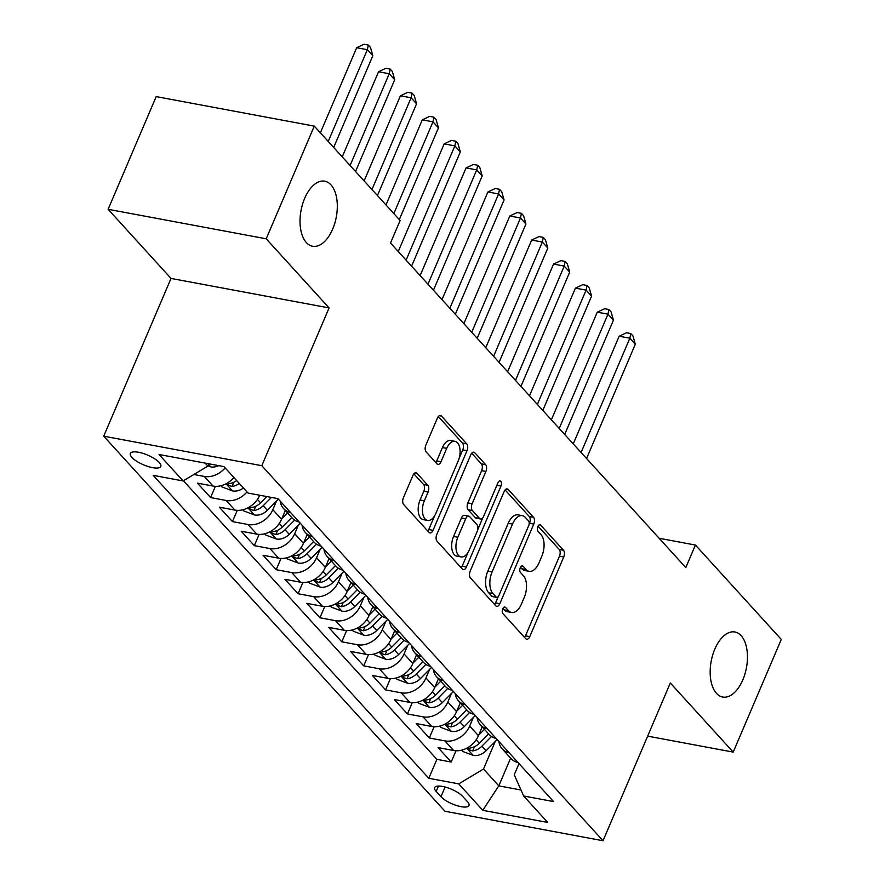 <?xml version="1.0" encoding="UTF-8"?>
<svg xmlns="http://www.w3.org/2000/svg" width="885" height="885" viewBox="0 0 885 885"><rect width="100%" height="100%" fill="white"/><g stroke="black" fill="none" stroke-linecap="round" stroke-linejoin="round"><path stroke-width="1.33" d="M502.735 608.88A3.551 1.925 100.6 0 0 502.912 613.626L525.734 638.704A5.078 2.755 100.6 0 0 526.686 639.269A5.078 2.755 100.6 0 0 529.761 636.636L563.734 556.997A5.078 2.755 100.6 0 0 563.468 550.216L540.658 525.137A3.551 1.925 100.6 0 0 539.994 524.739A3.551 1.925 100.6 0 0 537.837 526.586A3.551 1.925 100.6 0 0 538.014 531.332L540.967 534.573A16.24 8.795 100.6 0 1 541.797 556.289L538.976 562.926A16.24 8.795 100.6 0 1 529.119 571.334A16.24 8.795 100.6 0 1 526.066 569.531L523.112 566.289A3.551 1.925 100.6 0 0 522.438 565.891A3.551 1.925 100.6 0 0 520.28 567.728A3.551 1.925 100.6 0 0 520.468 572.484L523.422 575.726A16.24 8.795 100.6 0 1 524.252 597.43L521.42 604.068A16.24 8.795 100.6 0 1 511.574 612.486A16.24 8.795 100.6 0 1 508.51 610.672L505.556 607.431A3.551 1.925 100.6 0 0 504.892 607.033A3.551 1.925 100.6 0 0 502.735 608.88M332.672 229.104A33.088 17.921 100.6 0 0 324.751 181.193A33.088 17.921 100.6 0 0 304.672 198.328A33.088 17.921 100.6 0 0 312.604 246.251A33.088 17.921 100.6 0 0 332.672 229.104M742.814 679.89A33.088 17.921 100.6 0 0 734.882 631.978A33.088 17.921 100.6 0 0 714.814 649.125A33.088 17.921 100.6 0 0 722.735 697.037A33.088 17.921 100.6 0 0 742.814 679.89M131.898 457.412A16.55 5.277 -156.9 0 0 148.16 466.539A16.55 5.277 -156.9 0 0 160.793 466.45A16.55 5.277 -156.9 0 0 159.245 462.512A16.55 5.277 -156.9 0 0 142.994 453.385A16.55 5.277 -156.9 0 0 130.349 453.474A16.55 5.277 -156.9 0 0 131.898 457.412M416.968 473.353A5.078 2.755 100.6 0 0 416.016 472.778A5.078 2.755 100.6 0 0 412.941 475.411L403.405 497.757A5.078 2.755 100.6 0 0 403.671 504.538L429.004 532.383A5.078 2.755 100.6 0 0 429.955 532.947A5.078 2.755 100.6 0 0 433.042 530.325L467.003 450.686A5.078 2.755 100.6 0 0 466.749 443.894L441.416 416.05A5.078 2.755 100.6 0 0 440.453 415.485A5.078 2.755 100.6 0 0 437.378 418.118L425.862 445.1A5.078 2.755 100.6 0 0 426.127 451.892L436.969 463.806A5.078 2.755 100.6 0 0 437.92 464.371A5.078 2.755 100.6 0 0 441.007 461.738L446.715 448.363A13.574 7.357 100.6 0 1 454.945 441.327A13.574 7.357 100.6 0 1 458.198 460.985L435.84 513.411A13.574 7.357 100.6 0 1 427.599 520.446A13.574 7.357 100.6 0 1 424.346 500.788L428.074 492.049A5.078 2.755 100.6 0 0 427.82 485.268L416.968 473.353L414.921 472.966M329.087 307.925L266.208 238.806L314.275 126.124L156.191 96.609L108.125 209.302L171.015 278.421L103.722 436.183L261.794 465.698L329.087 307.925L171.015 278.421M647.654 736.132L733.211 752.106L670.321 682.988L603.028 840.75L261.794 465.698M733.211 752.106L781.278 639.424L695.422 545.049L659.148 538.279M314.275 126.124L400.12 220.487L390.506 243.021L685.809 567.595L695.422 545.049M470.178 571.146A5.078 2.755 100.6 0 0 470.444 577.938L495.777 605.783A5.078 2.755 100.6 0 0 496.728 606.347A5.078 2.755 100.6 0 0 499.815 603.714L533.777 524.075A5.078 2.755 100.6 0 0 533.522 517.294L508.189 489.449A5.078 2.755 100.6 0 0 507.227 488.874A5.078 2.755 100.6 0 0 504.151 491.507L470.178 571.146M462.39 569.088L437.057 541.233A5.078 2.755 100.6 0 1 436.792 534.452L470.765 454.813A5.078 2.755 100.6 0 1 473.84 452.18A5.078 2.755 100.6 0 1 474.802 452.744L485.644 464.669A5.078 2.755 100.6 0 1 485.898 471.451L472.125 503.753A5.078 2.755 100.6 0 0 472.38 510.534L479.581 518.433A5.078 2.755 100.6 0 0 480.533 518.997A5.078 2.755 100.6 0 0 483.608 516.375L497.956 482.745A3.551 1.925 100.6 0 1 500.113 480.909A3.551 1.925 100.6 0 1 500.965 486.053L466.428 567.019A5.078 2.755 100.6 0 1 463.342 569.652A5.078 2.755 100.6 0 1 462.39 569.088M225.144 467.899A20.687 16.085 137.7 0 1 204.302 476.429L213.053 486.053L197.455 483.144L210.586 497.569L215.376 486.319M247.015 491.938A20.687 16.085 137.7 0 1 226.173 500.479L234.923 510.092L219.325 507.182L232.456 521.608L237.257 510.357M276.507 501.054L272.823 509.683A20.687 16.085 137.7 0 1 248.043 524.517L256.794 534.131L241.207 531.221L254.327 545.647L259.128 534.396M298.378 525.093L294.705 533.721A20.687 16.085 137.7 0 1 269.925 548.556L278.675 558.181L263.077 555.271L276.197 569.686L280.999 558.435M320.259 549.131L316.576 557.76A20.687 16.085 137.7 0 1 291.796 572.606L300.546 582.219L284.948 579.31L298.079 593.735L302.88 582.485M342.13 573.181L338.446 581.799A20.687 16.085 137.7 0 1 313.666 596.645L322.417 606.258L306.829 603.349L319.95 617.774L324.751 606.524M364 597.22L360.328 605.849A20.687 16.085 137.7 0 1 335.548 620.684L344.298 630.308L328.7 627.388L341.82 641.813L346.621 630.562M385.882 621.259L382.198 629.888A20.687 16.085 137.7 0 1 357.418 644.734L366.169 654.347L350.571 651.437L363.702 665.863L368.492 654.612M407.753 645.298L404.069 653.927A20.687 16.085 137.7 0 1 379.289 668.772L388.039 678.386L372.452 675.476L385.572 689.902L390.373 678.651M429.623 669.348L425.951 677.976A20.687 16.085 137.7 0 1 401.17 692.811L409.921 702.424L394.323 699.515L407.443 713.941L412.244 702.69M451.505 693.386L447.821 702.015A20.687 16.085 137.7 0 1 423.041 716.85L431.791 726.474L416.193 723.565L429.325 737.99L444.912 740.9A20.687 16.085 -42.3 0 0 469.692 726.054L473.375 717.425M434.115 726.74L429.325 737.99M259.692 495.235L259.714 495.246A20.687 16.085 -42.3 0 1 234.923 510.092M256.794 534.131A20.687 16.085 -42.3 0 0 281.574 519.296L285.335 510.49M278.675 558.181A20.687 16.085 -42.3 0 0 303.455 543.335L307.206 534.54M300.546 582.219A20.687 16.085 -42.3 0 0 325.326 567.373L329.076 558.579M322.417 606.258A20.687 16.085 -42.3 0 0 347.197 591.423L350.958 582.618M344.298 630.308A20.687 16.085 -42.3 0 0 369.078 615.462L372.828 606.656M366.169 654.347A20.687 16.085 -42.3 0 0 390.949 639.501L394.699 630.706M388.039 678.386A20.687 16.085 -42.3 0 0 412.819 663.551L416.581 654.745M409.921 702.424A20.687 16.085 -42.3 0 0 434.701 687.59L438.451 678.784M431.791 726.474A20.687 16.085 -42.3 0 0 456.572 711.628L460.322 702.834M467.457 801.666L462.645 796.378A16.03 5.111 -156.9 0 0 446.903 787.539A16.03 5.111 -156.9 0 0 434.657 787.617A16.03 5.111 -156.9 0 0 436.161 791.433L440.973 796.721A16.03 5.111 -156.9 0 0 456.715 805.571A16.03 5.111 -156.9 0 0 468.962 805.483A16.03 5.111 -156.9 0 0 467.457 801.666M103.722 436.183L444.956 811.246L603.028 840.75M205.154 463.098L207.886 466.096L183.107 480.942L153.193 475.356L428.805 778.291L458.718 783.867L483.498 769.032L495.246 741.475M183.107 480.942L159.046 454.492L223.982 466.616L248.043 493.067L277.945 498.642L553.556 801.578L523.654 795.991L547.715 822.442L482.779 810.317L458.718 783.867M183.405 480.754L436.88 759.352L451.195 762.029L438.075 747.604L453.662 750.513A20.687 16.085 -42.3 0 0 478.442 735.678L482.203 726.873M498.93 741.542A20.687 16.085 -42.3 0 0 502.249 748.909A20.687 16.085 -42.3 0 0 509.273 752.903M502.249 748.909L510.999 758.522A20.687 16.085 -42.3 0 0 518.024 762.516M423.041 716.85L407.443 713.941M401.17 692.811L385.572 689.902M379.289 668.772L363.702 665.863M357.418 644.734L341.82 641.813M335.548 620.684L319.95 617.774M313.666 596.645L298.079 593.735M291.796 572.606L276.197 569.686M269.925 548.556L254.327 545.647M248.043 524.517L232.456 521.608M226.173 500.479L210.586 497.569M204.302 476.429L193.881 474.493M207.886 466.096L208.86 463.795M483.498 769.032L498.808 785.858L521 790.006M510.634 758.124L498.808 785.858L482.779 810.317M519.019 763.611L514.251 774.773L523.654 795.991M266.208 238.806L108.125 209.302M455.996 750.779L451.195 762.029M436.88 759.352L428.805 778.291M487.403 728.853A20.687 16.085 137.7 0 1 480.378 724.87L489.117 734.484A20.687 16.085 -42.3 0 0 496.153 738.477M465.521 704.814A20.687 16.085 137.7 0 1 458.496 700.82L467.247 710.445A20.687 16.085 -42.3 0 0 474.272 714.427M480.378 724.87A20.687 16.085 137.7 0 1 477.059 717.492M443.651 680.775A20.687 16.085 137.7 0 1 436.626 676.782L445.376 686.395A20.687 16.085 -42.3 0 0 452.401 690.389M458.496 700.82A20.687 16.085 137.7 0 1 455.189 693.453M421.78 656.736A20.687 16.085 137.7 0 1 414.755 652.743L423.506 662.356A20.687 16.085 -42.3 0 0 430.53 666.35M436.626 676.782A20.687 16.085 137.7 0 1 433.318 669.414M399.898 632.686A20.687 16.085 137.7 0 1 392.874 628.693L401.624 638.317A20.687 16.085 -42.3 0 0 408.649 642.311M414.755 652.743A20.687 16.085 137.7 0 1 411.437 645.364M378.028 608.648A20.687 16.085 137.7 0 1 371.003 604.654L379.753 614.267A20.687 16.085 -42.3 0 0 386.778 618.261M392.874 628.693A20.687 16.085 137.7 0 1 389.566 621.325M356.157 584.609A20.687 16.085 137.7 0 1 349.132 580.615L357.883 590.229A20.687 16.085 -42.3 0 0 364.908 594.222M371.003 604.654A20.687 16.085 137.7 0 1 367.695 597.286M334.287 560.559A20.687 16.085 137.7 0 1 327.251 556.565L336.001 566.19A20.687 16.085 -42.3 0 0 343.026 570.183M349.132 580.615A20.687 16.085 137.7 0 1 345.814 573.237M312.405 536.52A20.687 16.085 137.7 0 1 305.38 532.527L314.131 542.151A20.687 16.085 -42.3 0 0 321.155 546.134M327.251 556.565A20.687 16.085 137.7 0 1 323.943 549.198M290.534 512.481A20.687 16.085 137.7 0 1 283.51 508.488L292.26 518.101A20.687 16.085 -42.3 0 0 299.285 522.095M305.38 532.527A20.687 16.085 137.7 0 1 302.073 525.159M283.51 508.488A20.687 16.085 137.7 0 1 280.191 501.12M213.053 486.053A20.687 16.085 -42.3 0 0 233.894 477.513M502.934 608.449L504.24 609.876A16.24 8.795 100.6 0 0 507.293 611.69L511.574 612.486M529.119 571.334L524.849 570.537A16.24 8.795 100.6 0 1 521.785 568.734L520.491 567.307M524.562 637.41A5.078 2.755 100.6 0 0 525.491 635.839L559.464 556.2A5.078 2.755 100.6 0 0 559.198 549.419L538.036 526.155M529.108 524.208L529.507 523.278A5.078 2.755 100.6 0 0 529.252 516.497L505.092 489.936M494.604 604.488A5.078 2.755 100.6 0 0 495.545 602.917L498.2 596.678M496.054 596.988A3.551 1.925 100.6 0 0 496.728 597.386A3.551 1.925 100.6 0 0 498.886 595.55L528.699 525.635A3.551 1.925 100.6 0 0 528.522 520.889L525.402 517.471A16.24 8.795 100.6 0 0 522.349 515.656A16.24 8.795 100.6 0 0 512.492 524.075L492.115 571.854A16.24 8.795 100.6 0 0 492.945 593.569L496.054 596.988L491.783 596.191A3.551 1.925 100.6 0 0 492.458 596.59L496.728 597.386M522.349 515.656L518.068 514.86A16.24 8.795 100.6 0 0 508.222 523.278L512.492 524.075M491.783 596.191L488.675 592.773A16.24 8.795 100.6 0 1 487.845 571.057L508.222 523.278M471.694 453.242L481.374 463.873L485.644 464.669M480.533 518.997L476.263 518.201A5.078 2.755 100.6 0 1 475.3 517.636L468.11 509.738A5.078 2.755 100.6 0 1 467.855 502.945L481.628 470.654A5.078 2.755 100.6 0 0 481.374 463.873M482.823 517.769L477.723 529.728M468.099 552.284L462.158 566.223L466.428 567.019M457.833 537.261A13.574 7.357 100.6 0 0 461.085 556.919A13.574 7.357 100.6 0 0 469.315 549.884L477.192 531.42A5.078 2.755 100.6 0 0 476.938 524.628L469.747 516.729A5.078 2.755 100.6 0 0 468.784 516.165A5.078 2.755 100.6 0 0 465.709 518.787L457.833 537.261L453.562 536.465A13.574 7.357 100.6 0 0 456.815 556.123L461.085 556.919M468.784 516.165L464.514 515.369A5.078 2.755 100.6 0 0 461.439 517.99L465.709 518.787M453.562 536.465L461.439 517.99M461.218 567.794A5.078 2.755 100.6 0 0 462.158 566.223M427.599 520.446L423.329 519.65A13.574 7.357 100.6 0 1 420.076 499.992L423.804 491.252A5.078 2.755 100.6 0 0 423.539 484.471L413.87 473.84M454.945 441.327L450.675 440.531A13.574 7.357 100.6 0 0 442.445 447.556L446.715 448.363M435.796 462.523A5.078 2.755 100.6 0 0 436.725 460.941L442.445 447.556M459.149 458.286L462.733 449.89A5.078 2.755 100.6 0 0 462.479 443.097L438.307 416.547M427.831 531.1A5.078 2.755 100.6 0 0 428.76 529.529L434.612 515.811M461.516 750.192L462.656 751.442L473.387 755.436A13.706 10.653 -42.3 0 0 486.097 750.712L497.138 739.561M478.674 735.136L484.438 729.328M586.567 458.507L635.308 344.221L629.843 338.203L619.168 336.212L573.248 443.872M488.586 733.897L479.316 743.256A13.706 10.653 137.7 0 1 470.046 748.024L468.298 748.732L468.729 749.672L472.667 750.911A13.706 10.653 -42.3 0 0 481.938 746.144L491.485 736.508M619.168 336.212L626.514 332.76L630.784 333.556L629.843 338.203L581.091 452.5M630.784 333.556L632.963 335.957L635.308 344.221M439.646 726.154L440.774 727.404L451.516 731.397A13.706 10.653 -42.3 0 0 464.216 726.662L475.267 715.522M456.793 711.097L462.556 705.29M564.696 434.469L613.438 320.171L607.973 314.164L597.286 312.173L551.377 419.822M466.716 709.858L457.434 719.217A13.706 10.653 137.7 0 1 448.175 723.985L446.427 724.682L446.848 725.623L450.797 726.873A13.706 10.653 -42.3 0 0 460.067 722.094L469.614 712.469M597.286 312.173L604.632 308.71L608.902 309.507L607.973 314.164L559.22 428.451M608.902 309.507L611.092 311.918L613.438 320.171M417.775 702.115L418.904 703.354L429.634 707.358A13.706 10.653 -42.3 0 0 442.345 702.624L453.397 691.484M434.922 687.059L440.686 681.24M542.815 410.419L591.567 296.132L586.102 290.125L575.416 288.134L529.495 395.783M444.845 685.809L435.564 695.167A13.706 10.653 137.7 0 1 426.293 699.947L424.557 700.643L424.977 701.584L428.926 702.834A13.706 10.653 -42.3 0 0 438.186 698.055L447.733 688.419M575.416 288.134L582.761 284.671L587.032 285.468L586.102 290.125L537.35 404.412M587.032 285.468L589.222 287.868L591.567 296.132M395.894 678.065L397.033 679.315L407.764 683.308A13.706 10.653 -42.3 0 0 420.475 678.585L431.515 667.434M413.052 663.02L418.815 657.201M520.944 386.38L569.697 272.093L564.221 266.086L553.545 264.084L507.625 371.744M422.964 661.77L413.693 671.129A13.706 10.653 137.7 0 1 404.423 675.897L402.675 676.605L403.106 677.545L407.045 678.784A13.706 10.653 -42.3 0 0 416.315 674.016L425.862 664.381M553.545 264.084L560.891 260.632L565.161 261.429L564.221 266.086L515.479 380.373M565.161 261.429L567.351 263.83L569.697 272.093M374.023 654.026L375.151 655.276L385.893 659.27A13.706 10.653 -42.3 0 0 398.593 654.535L409.644 643.395M391.17 638.97L396.934 633.162M499.074 362.341L547.815 248.054L542.35 242.036L531.664 240.045L485.754 347.705M401.093 637.731L391.812 647.09A13.706 10.653 137.7 0 1 382.552 651.858L380.804 652.566L381.225 653.495L385.174 654.745A13.706 10.653 -42.3 0 0 394.445 649.966L403.991 640.342M531.664 240.045L539.009 236.583L543.29 237.379L542.35 242.036L493.598 356.334M543.29 237.379L545.47 239.791L547.815 248.054M352.153 629.987L353.281 631.226L364.012 635.231A13.706 10.653 -42.3 0 0 376.722 630.496L387.774 619.356M369.299 614.931L375.063 609.112M477.192 338.302L525.944 224.005L520.48 217.998L509.793 216.006L463.873 323.656M379.223 613.681L369.941 623.04A13.706 10.653 137.7 0 1 360.671 627.819L358.934 628.516L359.354 629.456L363.304 630.706A13.706 10.653 -42.3 0 0 372.563 625.927L382.11 616.292M509.793 216.006L517.139 212.544L521.409 213.34L520.48 217.998L471.727 332.284M521.409 213.34L523.599 215.752L525.944 224.005M330.271 605.937L331.41 607.187L342.141 611.181A13.706 10.653 -42.3 0 0 354.852 606.457L365.892 595.306M347.429 590.892L353.192 585.073M455.321 314.252L504.074 199.966L498.598 193.959L487.923 191.957L442.002 299.617M357.341 589.642L348.07 599.001A13.706 10.653 137.7 0 1 338.8 603.78L337.063 604.477L337.484 605.417L341.422 606.656A13.706 10.653 -42.3 0 0 350.692 601.889L360.239 592.253M487.923 191.957L495.268 188.505L499.538 189.302L498.598 193.959L449.857 308.245M499.538 189.302L501.729 191.702L504.074 199.966M308.4 581.899L309.54 583.149L320.27 587.142A13.706 10.653 -42.3 0 0 332.981 582.418L344.022 571.267M325.558 566.842L331.311 561.035M433.451 290.214L482.192 175.927L476.727 169.909L466.052 167.918L420.132 275.578M335.47 565.603L326.2 574.962A13.706 10.653 137.7 0 1 316.93 579.73L315.182 580.438L315.602 581.379L319.551 582.618A13.706 10.653 -42.3 0 0 328.822 577.85L338.369 568.214M466.052 167.918L473.387 164.455L477.668 165.263L476.727 169.909L427.975 284.207M477.668 165.263L479.847 167.663L482.192 175.927M286.53 557.86L287.658 559.099L298.389 563.103A13.706 10.653 -42.3 0 0 311.1 558.369L322.151 547.229M303.677 542.804L309.44 536.996M411.569 266.175L460.322 151.877L454.857 145.87L444.17 143.879L398.25 251.528M313.6 541.554L304.318 550.913A13.706 10.653 137.7 0 1 295.059 555.692L293.311 556.388L293.731 557.329L297.681 558.579A13.706 10.653 -42.3 0 0 306.951 553.8L316.498 544.175M444.17 143.879L451.516 140.416L455.786 141.213L454.857 145.87L406.104 260.157M455.786 141.213L457.976 143.624L460.322 151.877M264.659 533.821L265.788 535.06L276.518 539.053A13.706 10.653 -42.3 0 0 289.229 534.33L300.269 523.19M281.806 518.765L287.57 512.946M399.312 219.591L438.451 127.838L432.975 121.831L422.3 119.84L385.993 204.955M291.718 517.515L282.448 526.874A13.706 10.653 137.7 0 1 273.177 531.653L271.441 532.35L271.861 533.29L275.81 534.529A13.706 10.653 -42.3 0 0 285.07 529.761L294.616 520.126M422.3 119.84L429.645 116.377L433.916 117.174L432.975 121.831L393.847 213.584M433.916 117.174L436.106 119.575L438.451 127.838M242.778 509.771L243.917 511.021L254.648 515.015A13.706 10.653 -42.3 0 0 267.358 510.291L278.399 499.14M377.441 195.552L416.57 103.799L411.105 97.781L400.429 95.79L364.122 180.905M266.794 496.562L260.577 502.835A13.706 10.653 137.7 0 1 251.307 507.603L249.559 508.311L249.99 509.251L253.929 510.49A13.706 10.653 -42.3 0 0 263.199 505.722L271.418 497.425M400.429 95.79L407.764 92.339L412.045 93.135L411.105 97.781L371.966 189.534M412.045 93.135L414.224 95.536L416.57 103.799M220.907 485.732L222.035 486.982L232.777 490.976A13.706 10.653 -42.3 0 0 243.441 488.011M355.56 171.502L394.699 79.75L389.234 73.743L378.548 71.751L342.241 156.866M236.66 480.555A13.706 10.653 137.7 0 1 229.436 483.564L227.688 484.261L228.109 485.201L232.058 486.451A13.706 10.653 -42.3 0 0 239.282 483.442M378.548 71.751L385.893 68.289L390.163 69.085L389.234 73.743L350.095 165.495M390.163 69.085L392.354 71.497L394.699 79.75M207.986 465.853L210.895 466.937A13.706 10.653 -42.3 0 0 218.772 465.643M333.689 147.463L372.828 55.711L367.363 49.704L356.677 47.713L320.37 132.827M356.677 47.713L364.023 44.25L368.293 45.046L367.363 49.704L328.224 141.456M368.293 45.046L370.483 47.447L372.828 55.711M272.823 509.683L281.574 519.296M294.705 533.721L303.455 543.335M316.576 557.76L325.326 567.373M338.446 581.799L347.197 591.423M360.328 605.849L369.078 615.462M382.198 629.888L390.949 639.501M404.069 653.927L412.819 663.551M425.951 677.976L434.701 687.59M447.821 702.015L456.572 711.628M469.692 726.054L478.442 735.678M444.912 740.9L453.662 750.513M445.111 787.019L440.973 796.721M438.451 786.057L436.161 791.433M504.24 609.876L508.51 610.672M521.674 566.013L523.112 566.289M521.785 568.734L526.066 569.531M539.219 524.871L540.658 525.137M559.198 549.419L563.468 550.216M559.464 556.2L563.734 556.997M525.491 635.839L529.761 636.636M504.118 607.165L505.556 607.431M506.131 489.062L508.189 489.449M529.252 516.497L533.522 517.294M529.507 523.278L533.777 524.075M495.545 602.917L499.815 603.714M487.845 571.057L492.115 571.854M488.675 592.773L492.945 593.569M472.745 452.368L474.802 452.744M481.628 470.654L485.898 471.451M467.855 502.945L472.125 503.753M468.11 509.738L472.38 510.534M475.3 517.636L479.581 518.433M496.872 485.29L500.965 486.053M423.539 484.471L427.82 485.268M423.804 491.252L428.074 492.049M420.076 499.992L424.346 500.788M436.725 460.941L441.007 461.738M439.358 415.673L441.416 416.05M462.479 443.097L466.749 443.894M462.733 449.89L467.003 450.686M428.76 529.529L433.042 530.325M466.66 748.234L473.121 755.336M481.938 746.144L486.097 750.712M476.174 739.805L479.316 743.256M474.471 746.708L472.667 750.911M444.779 724.195L451.239 731.298M460.067 722.094L464.216 726.662M454.293 715.755L457.434 719.217M452.589 722.658L450.797 726.873M422.908 700.157L429.369 707.259M438.186 698.055L442.345 702.624M432.422 691.716L435.564 695.167M430.718 698.619L428.926 702.834M401.038 676.118L407.498 683.209M416.315 674.016L420.475 678.585M410.551 667.677L413.693 671.129M408.848 674.58L407.045 678.784M379.156 652.068L385.617 659.17M394.445 649.966L398.593 654.535M388.681 643.638L391.812 647.09M386.966 650.53L385.174 654.745M357.286 628.029L363.746 635.131M372.563 625.927L376.722 630.496M366.799 619.589L369.941 623.04M365.096 626.491L363.304 630.706M335.415 603.99L341.875 611.092M350.692 601.889L354.852 606.457M344.929 595.55L348.07 599.001M343.225 602.453L341.422 606.656M313.533 579.941L319.994 587.043M328.822 577.85L332.981 582.418M323.058 571.511L326.2 574.962M321.344 578.414L319.551 582.618M291.663 555.902L298.123 563.004M306.951 553.8L311.1 558.369M301.177 547.461L304.318 550.913M299.473 554.364L297.681 558.579M269.792 531.863L276.253 538.965M285.07 529.761L289.229 534.33M279.306 523.422L282.448 526.874M277.602 530.325L275.81 534.529M247.922 507.813L254.382 514.915M263.199 505.722L267.358 510.291M257.435 499.383L260.577 502.835M255.732 506.286L253.929 510.49M226.04 483.774L232.501 490.876M233.85 482.236L232.058 486.451M208.55 464.548L210.63 466.837"/></g></svg>
